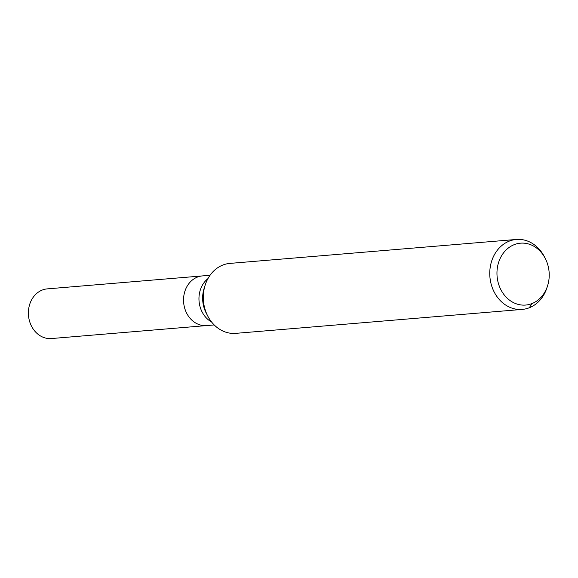 <?xml version="1.0" encoding="UTF-8"?>
<svg xmlns="http://www.w3.org/2000/svg" width="578" height="578" viewBox="0 0 578 578"><rect width="100%" height="100%" fill="white"/><g stroke="black" fill="none" stroke-linecap="round" stroke-linejoin="round"><path stroke-width="0.87" d="M214.207 324.937L206.599 325.58A24.919 20.945 -94.8 0 1 184.057 305.524A24.919 20.945 -94.8 0 1 197.423 277.079A24.919 20.945 -94.8 0 1 202.445 275.908L47.288 288.877A24.919 20.945 -94.8 0 0 42.266 290.048A24.919 20.945 -94.8 0 0 28.9 318.492A24.919 20.945 -94.8 0 0 51.435 338.549L206.599 325.58A24.919 20.945 -94.8 0 1 184.057 305.524A24.919 20.945 -94.8 0 1 197.423 277.079A24.919 20.945 -94.8 0 1 202.445 275.908L210.052 275.273M514.254 244.639A31.046 26.097 -94.8 0 1 545.242 258.424A31.046 26.097 -94.8 0 1 547.539 285.915A31.046 26.097 -94.8 0 1 504.464 295.221A31.046 26.097 -94.8 0 1 514.254 244.639M547.539 285.915L546.94 287.772A35.099 29.507 -94.8 0 1 522.23 309.411A35.099 29.507 -94.8 0 1 490.484 281.161A35.099 29.507 -94.8 0 1 509.305 241.105A35.099 29.507 -94.8 0 1 516.378 239.451A35.099 29.507 -94.8 0 1 544.346 256.69L545.242 258.424M522.23 309.411L235.759 333.354A35.099 29.507 -94.8 0 1 207.791 316.115A35.099 29.507 -94.8 0 1 205.197 285.033A35.099 29.507 -94.8 0 1 222.833 265.049A35.099 29.507 -94.8 0 1 229.914 263.402L516.378 239.451M529.303 307.756L531.941 303.594M207.791 316.115L206.23 313.11A28.055 23.582 -94.8 0 1 204.157 288.263L205.197 285.033M211.584 321.997A24.919 20.945 -94.8 0 1 199.056 301.196A24.919 20.945 -94.8 0 1 207.957 278.61"/></g></svg>
